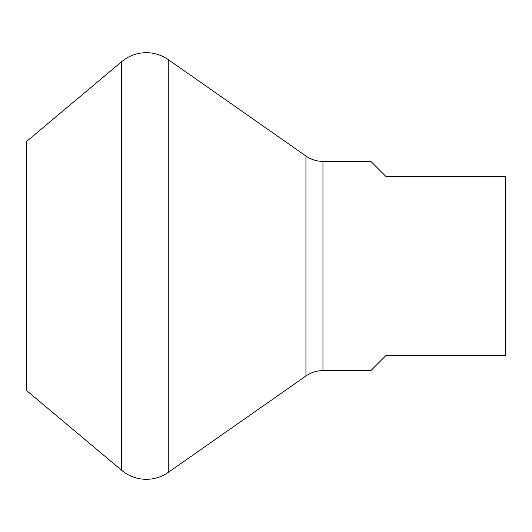 <?xml version="1.0" encoding="UTF-8"?>
<svg xmlns="http://www.w3.org/2000/svg" width="532" height="532" viewBox="0 0 532 532"><rect width="100%" height="100%" fill="white"/><g stroke="black" fill="none" stroke-linecap="round" stroke-linejoin="round"><path stroke-width="0.8" d="M322.957 370.618A29.686 29.686 0 0 0 305.933 375.984L168.272 472.376A38.304 38.304 0 0 1 121.682 470.341L26.6 390.561L26.6 141.439L121.682 61.659A38.304 38.304 0 0 1 168.272 59.624L305.933 156.016A29.686 29.686 0 0 0 322.957 161.382L370.857 161.382L385.7 176.225L505.4 176.225L505.4 355.775L385.7 355.775L370.857 370.618L322.957 370.618L322.957 161.382M26.6 205.432L26.6 326.568M385.7 176.225L370.857 161.382M505.4 326.568L505.4 205.432M121.682 470.341L121.682 61.659M168.272 472.376L168.272 59.624M305.933 375.984L305.933 156.016"/></g></svg>
